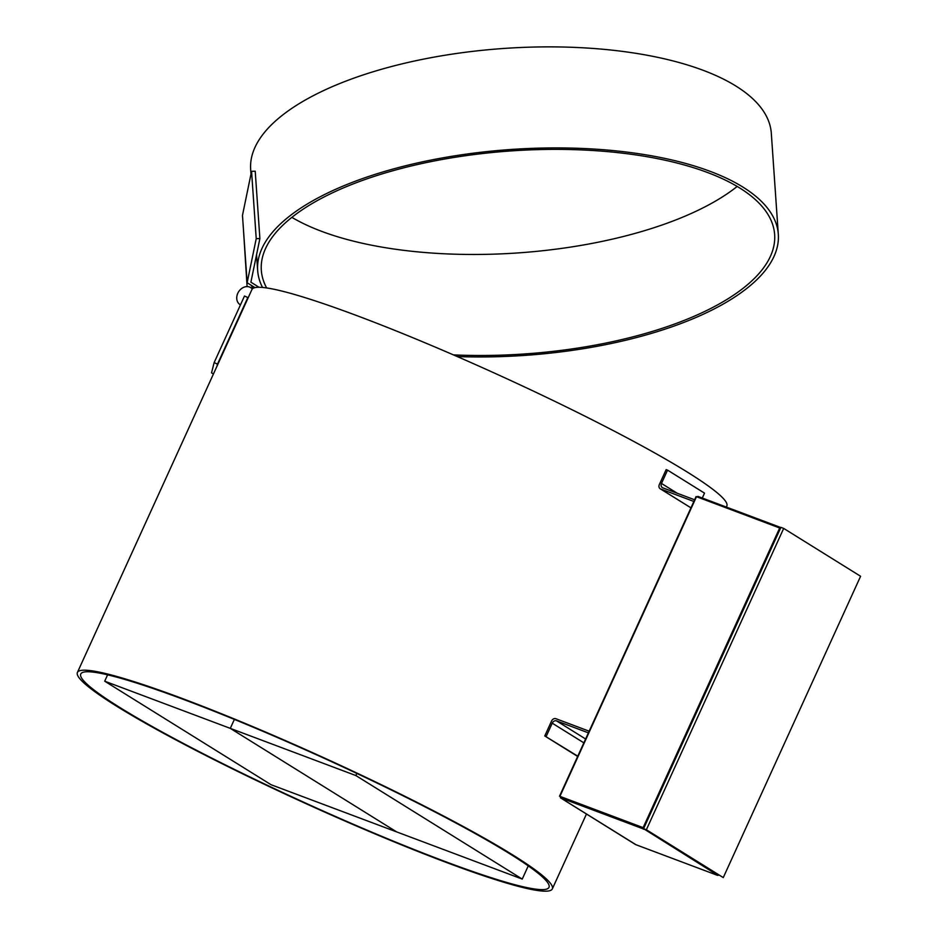 <?xml version="1.0" encoding="UTF-8"?>
<svg xmlns="http://www.w3.org/2000/svg" width="938" height="938" viewBox="0 0 938 938"><rect width="100%" height="100%" fill="white"/><g stroke="black" fill="none" stroke-linecap="round" stroke-linejoin="round"><path stroke-width="1.41" d="M438.785 859.126A257.282 24.236 24.5 0 1 196.757 750.412A257.282 24.236 24.5 0 1 80.762 673.988A257.282 24.236 24.5 0 1 190.953 702.234A257.282 24.236 24.5 0 1 432.981 810.948A257.282 24.236 24.5 0 1 548.988 887.371A257.282 24.236 24.5 0 1 438.785 859.126M77.408 672.464A260.952 24.587 24.5 0 1 189.183 701.108A260.952 24.587 24.5 0 1 434.669 811.382A260.952 24.587 24.5 0 1 552.33 888.896A260.952 24.587 24.5 0 1 440.555 860.252A260.952 24.587 24.5 0 1 195.069 749.978A260.952 24.587 24.5 0 1 77.408 672.464L251.912 289.561A260.952 24.587 24.5 0 1 363.686 318.205A260.952 24.587 24.5 0 1 609.161 428.478A260.952 24.587 24.5 0 1 726.833 505.992L726.34 507.059M528.258 865.891L522.243 879.082L355.877 775.55L356.85 773.428M355.877 775.55L230.291 728.369L234.383 719.399L230.291 728.369L104.704 681.199L107.6 674.821M522.243 879.082L396.657 831.9L230.291 728.369L396.657 831.9L271.059 784.719L104.704 681.199M266.638 287.943A257.282 101.761 -4 0 1 261.315 270.203A257.282 101.761 -4 0 1 278.105 230.068A257.282 101.761 -4 0 1 561.076 149.4A257.282 101.761 -4 0 1 774.647 234.664A257.282 101.761 -4 0 1 757.857 274.799A257.282 101.761 -4 0 1 453.429 354.892M250.985 174.128L250.657 169.426A260.952 103.215 -4 0 1 267.682 128.717A260.952 103.215 -4 0 1 554.698 46.9A260.952 103.215 -4 0 1 771.317 133.384L778.317 234.418A260.952 103.215 -4 0 1 761.281 275.127A260.952 103.215 -4 0 1 457.24 356.546M262.523 287.45A260.952 103.215 -4 0 1 257.657 270.461A260.952 103.215 -4 0 1 274.682 229.751A260.952 103.215 -4 0 1 561.698 147.934A260.952 103.215 -4 0 1 778.317 234.418M737.116 186.51A257.282 101.761 -4 0 1 518.011 252.92A257.282 101.761 -4 0 1 291.847 217.335M247.104 286.594L243.446 229.458M247.14 282.748L256.226 238.662L251.56 171.314L242.473 215.388L247.14 282.748L254.984 287.626L251.091 285.211L253.014 288.376M240.456 304.873A10.048 8.102 121.9 0 1 240.105 304.674A10.048 8.102 121.9 0 1 237.103 295.189A10.048 8.102 121.9 0 1 244.783 286.934A10.048 8.102 121.9 0 1 250.727 287.603A10.048 8.102 121.9 0 1 252.299 288.974A10.048 8.102 121.9 0 0 250.727 287.603L252.322 288.599A10.048 8.102 121.9 0 1 252.533 288.728A10.048 8.102 121.9 0 0 252.322 288.599L250.727 287.603A10.048 8.102 121.9 0 0 249.567 287.04A10.048 8.102 121.9 0 0 238.146 292.55A10.048 8.102 121.9 0 0 240.105 304.674L240.105 304.674A10.048 8.102 121.9 0 0 240.456 304.873M213.418 374.016L211.542 372.843L214.134 362.619L217.487 364.132L216.924 366.336M217.487 364.132L247.831 297.545L244.49 296.021L214.134 362.619M247.831 297.545L247.269 299.738M256.226 238.662L259.885 238.569L250.892 282.186L259.064 287.274M251.56 171.314L255.218 171.22L259.885 238.569M577.785 756.169L544.767 735.967L551.591 720.982A3.67 2.966 -58.1 0 1 555.906 718.707L589.17 731.194M577.667 756.438L544.767 735.967M693.862 501.455L660.598 488.956L690.954 507.845L660.176 488.757A3.67 2.966 -58.1 0 0 660.598 488.956M660.176 488.757A3.67 2.966 -58.1 0 1 659.332 484.583L666.156 469.598L667.551 470.126L661.478 483.445L677.295 493.282M702.292 498.031L704.52 493.13L667.551 470.126M661.478 483.445A3.67 2.966 121.9 0 0 662.334 487.608A3.67 2.966 121.9 0 0 662.756 487.819L694.624 499.79M588.407 732.859L556.539 720.888L585.617 738.992M583.858 742.849L552.236 723.175L546.162 736.494M552.236 723.175A3.67 2.966 121.9 0 1 556.539 720.888M643.925 827.937L559.916 796.339L696.488 496.683L780.486 528.282M643.902 827.996L561.03 797.124M559.916 796.339L561.076 797.148L560.455 797.804L560.678 796.995L560.455 797.804L635.952 844.704M644.476 829.251A0.973 0.786 121.9 0 1 643.89 829.286L642.284 828.524L643.62 828.594M635.835 844.669L717.5 875.342L717.535 874.439L717.828 875.306L644.031 828.981M780.568 528.094L779.654 527.097L780.779 527.637M779.408 527.004L697.86 496.378L697.825 497.269M717.828 875.306A0.973 0.786 -58.1 0 0 718.414 875.271M778.165 527.519L779.349 527.531M777.907 527.355L779.654 527.097L697.86 496.366M642.495 828.066L561.252 796.937L560.49 797.804L561.287 796.925M560.49 797.804L642.284 828.524L641.334 826.988M783.687 528.411L780.897 527.367L643.574 828.7L723.268 877.593L860.592 576.272L783.687 528.411L646.364 829.743L643.574 828.7M646.364 829.743L723.268 877.593M643.151 827.609L779.713 527.942M643.069 828.336L643.327 827.738M717.5 875.342L635.706 844.61M586.461 814.008L552.33 888.896M256.555 254.679L257.657 270.461M635.354 844.435L560.396 797.792M559.517 796.245L696.09 496.577"/></g></svg>

